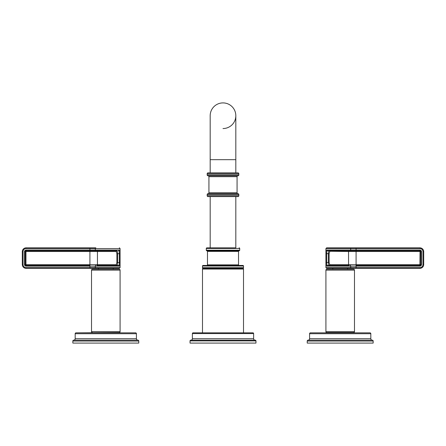 <?xml version="1.0" encoding="UTF-8"?>
<svg xmlns="http://www.w3.org/2000/svg" width="446" height="446" viewBox="0 0 446 446"><rect width="100%" height="100%" fill="white"/><g stroke="black" fill="none" stroke-linecap="round" stroke-linejoin="round"><path stroke-width="0.67" d="M207.178 194.545L238.822 194.545L238.822 195.716A0.881 0.881 0 0 1 237.941 196.597L208.059 196.597A0.881 0.881 0 0 1 207.178 195.716L207.178 194.545A0.881 0.881 0 0 1 208.059 193.664L237.941 193.664A0.881 0.881 0 0 1 237.066 192.784L237.066 176.672A0.881 0.881 0 0 1 237.941 175.791A0.881 0.881 0 0 0 238.822 174.91L238.822 173.739A0.881 0.881 0 0 0 237.941 172.864L208.059 172.864A0.881 0.881 0 0 0 207.178 173.739L207.178 174.91L238.822 174.91M238.822 194.545A0.881 0.881 0 0 0 237.941 193.664M208.059 193.664A0.881 0.881 0 0 0 208.934 192.784L237.066 192.784M237.941 175.791L208.059 175.791A0.881 0.881 0 0 1 208.934 176.672L208.934 192.784M208.059 175.791A0.881 0.881 0 0 1 207.178 174.91M235.817 172.864L235.817 159.679L210.183 159.679L210.183 115.726A12.817 12.817 0 0 1 223 102.909A12.817 12.817 0 0 0 210.183 115.726A12.817 12.817 0 0 1 223 102.909A12.817 12.817 0 0 1 235.817 115.726A12.817 12.817 0 0 0 223 102.909A12.817 12.817 0 0 1 235.817 115.726A12.817 12.817 0 0 1 223 128.548M206.883 265.448A0.585 0.585 90 0 0 207.474 264.863L207.474 251.382A0.585 0.585 0 0 0 206.883 250.797A0.585 0.585 90 0 1 206.297 250.212L206.297 248.455A0.585 0.585 0 0 1 206.883 247.87L235.817 247.87L235.817 196.597M206.883 247.87L235.817 247.87M206.297 248.455L239.703 248.455A0.585 0.585 0 0 0 239.117 247.87M239.703 248.455L239.703 250.212A0.585 0.585 -90 0 1 239.117 250.797L206.883 250.797M207.474 251.382L238.526 251.382A0.585 0.585 0 0 1 239.117 250.797M238.526 251.382L238.526 264.863A0.585 0.585 -90 0 0 239.117 265.448M203.075 265.448L242.925 265.448A0.585 0.585 0 0 1 243.51 266.033L243.51 267.695L202.49 267.695L202.49 266.033A0.585 0.585 0 0 1 203.075 265.448M243.338 268.643L202.662 268.643A0.585 0.585 90 0 0 202.49 269.061L243.51 269.061A0.585 0.585 -90 0 0 243.338 268.643L243.338 268.107A0.585 0.585 -90 0 0 243.51 267.695M202.662 268.643L202.662 268.107A0.585 0.585 90 0 1 202.49 267.695M202.49 269.061L202.49 332.833M243.51 269.061L243.51 332.833M253.618 333.569L192.382 333.569A0.73 0.73 0 0 1 193.112 332.833L252.882 332.833A0.73 0.73 0 0 1 253.618 333.569L253.618 338.698A1.466 1.466 0 0 0 255.084 340.159L190.916 340.159A1.466 1.466 0 0 0 192.382 338.698L253.618 338.698M192.382 333.569L192.382 338.698M190.771 340.159L255.229 340.159L190.771 340.159A0.73 0.73 0 0 0 190.041 340.895L190.041 343.091L255.959 343.091L255.959 340.895A0.73 0.73 0 0 0 255.229 340.159M117.616 262.633L120.041 262.488C120.147 264.679 119.862 265.9 119.177 266.15L95.305 266.15L95.305 267.617L120.085 267.617L120.085 248.573L89.919 248.573L89.919 250.769L96.921 250.769A0.73 0.541 90 0 1 97.457 251.499L89.919 251.499L89.919 250.769L95.84 250.769L26.108 250.769A0.881 0.881 0 0 0 25.232 251.65L25.232 264.539A0.881 0.881 0 0 0 26.108 265.42L89.919 265.42L26.108 265.42L26.108 266.15A1.611 1.611 0 0 1 24.497 264.539L24.497 251.65A1.611 1.611 0 0 1 26.108 250.033L119.177 250.033C119.862 250.29 120.147 251.511 120.041 253.696L119.311 253.696L119.305 253.155M89.919 247.837L89.919 248.573L26.108 248.573L26.108 247.837A3.808 3.808 0 0 0 22.3 251.65A3.808 3.808 0 0 1 26.108 247.837L95.84 247.837A0.73 0.541 90 0 0 95.305 248.573L95.305 250.033A0.73 0.541 -90 0 0 95.84 250.769L116.913 250.769C117.404 250.947 117.638 251.929 117.616 253.696L116.897 253.696L116.897 262.488L116.239 264.684L117.125 265.331M119.177 266.15A0.73 0.686 -90 0 0 118.491 265.42C119.121 265.292 119.394 264.311 119.311 262.488L119.311 253.696C119.394 251.873 119.121 250.897 118.491 250.769A0.73 0.686 -90 0 0 119.177 250.033M118.491 265.42L96.921 265.42A0.73 0.541 -90 0 0 97.457 264.684L116.239 264.684M89.919 268.347L89.919 267.617L26.108 267.617L26.108 268.347L119.355 268.347L113.217 268.347L113.217 269.256M98.388 269.256L98.388 268.347L95.84 268.347A0.73 0.541 -90 0 1 95.305 267.617L89.919 267.617L89.919 251.499L26.108 251.499L26.108 250.033M119.294 252.871L119.283 252.547M116.986 250.775L116.239 251.499L116.897 253.696M26.108 268.347A3.808 3.808 0 0 1 22.3 264.539L22.3 251.65L23.03 251.65L23.03 264.539A3.077 3.077 0 0 0 26.108 267.617M119.311 253.696L117.616 253.696L117.616 262.488C117.638 264.261 117.404 265.236 116.913 265.42M24.497 264.539L25.232 264.539L25.232 251.65L24.497 251.65M92.4 332.543A0.881 0.881 0 0 1 91.519 331.662L91.519 270.137A0.881 0.881 0 0 1 92.4 269.256L119.205 269.256A0.881 0.881 0 0 1 120.085 270.137L120.085 331.662A0.881 0.881 0 0 1 119.205 332.543L76.065 332.833L135.539 332.833L118.257 332.833L119.205 332.543M137.886 340.159A0.881 0.881 0 0 1 138.767 341.039L72.843 341.039A0.881 0.881 0 0 1 73.718 340.159L137.886 340.159A1.466 1.466 0 0 1 136.42 338.698L136.42 333.714A0.881 0.881 0 0 0 135.539 332.833M136.42 333.714L75.184 333.714A0.881 0.881 0 0 1 76.065 332.833M75.184 333.714L75.184 338.698L136.42 338.698M73.718 340.159A1.466 1.466 0 0 0 75.184 338.698M72.843 341.039L72.843 343.091L138.767 343.091L138.767 341.039M328.384 253.607L325.959 253.696C325.853 251.511 326.137 250.29 326.823 250.033A0.73 0.686 90 0 0 327.509 250.769L349.079 250.769A0.73 0.541 90 0 0 348.543 251.499L329.728 251.26M419.892 248.573L419.892 247.837L350.16 247.837A0.73 0.541 90 0 1 350.695 248.573L325.915 248.573L325.915 267.617L350.695 267.617L350.695 266.15L356.081 266.15L356.081 267.617L419.892 267.617A3.077 3.077 0 0 0 422.97 264.539L422.97 251.65A3.077 3.077 0 0 0 419.892 248.573L356.081 248.573L356.081 266.15L419.892 266.15L419.892 265.42L356.081 265.42L419.892 265.42A0.881 0.881 0 0 0 420.768 264.539L420.768 251.65A0.881 0.881 0 0 0 419.892 250.769L327.509 250.769C326.879 250.897 326.606 251.873 326.689 253.696L326.695 263.04M419.892 247.837A3.808 3.808 0 0 1 423.7 251.65L423.7 264.539A3.808 3.808 0 0 1 419.892 268.347L347.612 268.347L347.612 269.256M325.959 253.696L325.959 262.488C325.853 264.673 326.137 265.894 326.823 266.15A0.73 0.686 90 0 1 327.509 265.42L349.079 265.42L327.509 265.42C326.879 265.292 326.606 264.316 326.689 262.488L329.103 262.488L329.103 253.696L329.761 251.499L329.087 250.769C328.596 250.947 328.362 251.929 328.384 253.696L329.103 253.696M350.16 247.837L326.645 247.837L325.915 248.573M326.706 263.307L326.717 263.647M332.783 269.256L332.783 268.347L326.645 268.347L356.081 268.347L356.081 267.617L350.695 267.617A0.73 0.541 -90 0 1 350.16 268.347M329.103 262.488L329.761 264.684L348.543 264.684A0.73 0.541 -90 0 0 349.079 265.42L327.509 265.42M329.059 265.415L329.087 265.42C328.596 265.236 328.362 264.261 328.384 262.488L328.384 253.696M419.892 267.617L419.892 268.347A3.808 3.808 0 0 0 423.7 264.539L422.97 264.539M419.892 250.769A0.881 0.881 0 0 1 420.768 251.65L420.037 251.65L419.892 264.684L348.543 264.684L348.543 251.499L419.892 251.499L419.892 250.033A1.611 1.611 0 0 1 421.503 251.65L420.768 251.65L420.768 264.539L421.503 264.539A1.611 1.611 0 0 1 419.892 266.15M325.915 331.662L325.915 270.137A0.881 0.881 0 0 1 326.795 269.256L353.6 269.256A0.881 0.881 0 0 1 354.481 270.137L354.481 331.662A0.881 0.881 0 0 1 353.6 332.543L326.795 332.543A0.881 0.881 0 0 1 325.915 331.662L354.481 331.662M369.935 332.833L310.461 332.833A0.881 0.881 0 0 0 309.58 333.714L309.58 338.698L370.816 338.698L370.816 333.714A0.881 0.881 0 0 0 369.935 332.833M308.114 340.159L372.282 340.159A0.881 0.881 0 0 1 373.157 341.039L307.233 341.039A0.881 0.881 0 0 1 308.114 340.159L308.114 340.159A1.466 1.466 0 0 0 309.58 338.698M372.282 340.159A1.466 1.466 0 0 1 370.816 338.698M373.157 341.039L373.157 343.091L307.233 343.091L307.233 341.039M238.822 195.716L207.178 195.716M208.934 176.672L237.066 176.672M207.178 173.739L238.822 173.739M206.297 250.212L239.703 250.212M207.474 264.863L238.526 264.863M202.49 266.033L243.51 266.033M243.338 268.107L202.662 268.107M243.237 268.213L202.763 268.213M243.237 268.542L202.763 268.542M255.959 340.895L190.041 340.895M120.041 262.488L120.041 253.696M95.84 265.42A0.73 0.541 90 0 0 95.305 266.15L26.108 266.15M23.03 251.65A3.077 3.077 0 0 1 26.108 248.573M22.3 264.539L23.03 264.539M116.239 251.499L97.457 251.499L97.457 264.684L26.108 264.684L26.108 265.42A0.881 0.881 0 0 1 25.232 264.539L26.108 264.684M116.897 262.488L117.616 262.488M25.232 251.65L26.108 251.499M25.963 251.65L25.963 264.539M91.519 270.137L120.085 270.137M91.519 331.662L120.085 331.662M421.503 251.65L421.503 264.539M350.16 250.769A0.73 0.541 -90 0 0 350.695 250.033L419.892 250.033M423.7 251.65L422.97 251.65M356.081 247.837L356.081 248.573L350.695 248.573L350.695 250.033L326.823 250.033M350.16 265.42A0.73 0.541 90 0 1 350.695 266.15L326.823 266.15M325.959 262.488L326.689 262.488M420.037 264.539L420.768 264.539A0.881 0.881 0 0 1 419.892 265.42L419.892 264.684M329.761 264.684L329.087 265.42M325.915 270.137L354.481 270.137M370.816 333.714L309.58 333.714M210.183 159.679L210.183 172.864M210.183 247.87L210.183 196.597M235.817 159.679L235.817 115.726L235.817 159.679M120.085 248.573L119.355 247.837M120.085 267.617L119.355 268.347M325.915 267.617L326.645 268.347M352.647 332.543L352.647 332.833M327.743 332.543L327.743 332.833"/></g></svg>
